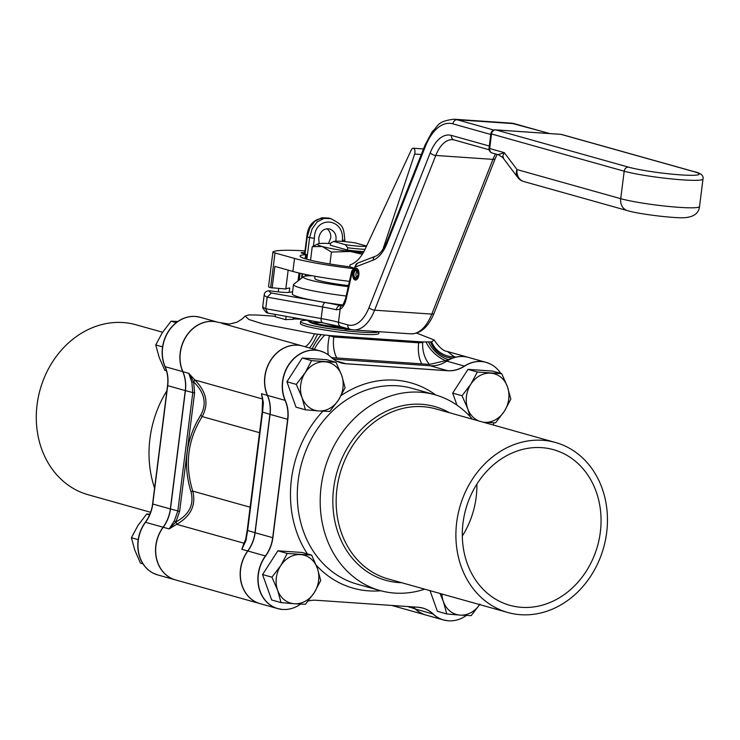 <?xml version="1.0" encoding="UTF-8"?>
<svg xmlns="http://www.w3.org/2000/svg" width="740" height="740" viewBox="0 0 740 740"><rect width="100%" height="100%" fill="white"/><g stroke="black" fill="none" stroke-linecap="round" stroke-linejoin="round"><path stroke-width="1.11" d="M356.606 277.324A3.663 1.924 93.9 0 1 357.032 271.108M356.921 268.444A5.855 3.071 -86.1 0 0 355.487 269.499L354.636 270.6A4.394 2.303 93.9 0 1 357.041 270.22A4.394 2.303 93.9 0 1 358.132 274.041L358.928 274.161M358.761 275.613L357.947 275.493A4.394 2.303 93.9 0 1 354.164 277.5L354.858 278.703A5.855 3.071 -86.1 0 0 356.134 279.942M357.947 275.493L358.789 275.465M357.568 275.382A3.663 1.924 93.9 0 1 355.57 277.796A3.663 1.924 93.9 0 1 353.905 274.013A3.663 1.924 93.9 0 1 356.07 270.498A3.663 1.924 93.9 0 1 357.753 273.939L358.132 274.041M354.164 277.5A4.394 2.303 93.9 0 1 354.636 270.6M416.648 333.093L434.149 339.965L431.587 341.871L423.779 341.945A23.412 2.164 -172.8 0 1 418.831 341.695L333.897 335.877A23.412 2.164 -172.8 0 1 328.033 335.377L314.5 333.842L263.042 323.981L248.853 319.476L245.107 316.1L248.612 314.925L255.374 314.99A23.412 2.164 -172.8 0 1 260.332 315.231L275.169 316.248M302.882 319.301A61.466 5.679 7.2 0 0 294.289 318.959A5.855 0.536 7.2 0 0 293.207 318.986M293.382 317.617L293.16 319.375A58.543 5.411 7.2 0 0 285.723 319.68L275.114 316.702L275.4 314.435M379 331.668L378.778 333.416A39.516 3.654 -172.8 0 1 339.124 332.084A39.516 3.654 -172.8 0 1 300.375 323.51L300.634 321.465A39.516 3.654 7.2 0 0 337.671 329.818A39.516 3.654 7.2 0 0 378.852 331.659M348.262 286.63A42.439 3.922 -172.8 0 1 303.529 276.677A42.439 3.922 -172.8 0 1 310.652 275.752L310.365 275.391M315.046 276.261L314.768 278.462A30.877 2.849 7.2 0 0 348.494 285.585M342.555 304.954A51.227 4.736 -172.8 0 1 318.607 301.365A51.227 4.736 -172.8 0 1 292.318 293.845L293.493 284.586A51.227 4.736 7.2 0 0 346.163 296.009M268.879 313.261L267.686 312.955L265.706 308.728L267.168 297.166L322.621 306.98A46.833 4.329 -172.8 0 1 336.395 309.782A4.394 3.376 -76.4 0 1 340.335 305.62A51.227 4.736 7.2 0 0 325.267 302.549L271.432 293.022L267.168 297.166A79.032 7.298 7.2 0 1 264.199 294.946L262.737 306.499L264.199 294.946C264.421 292.393 266.058 290.986 269.138 290.746L275.012 291.495A14.634 1.351 7.2 0 0 289.627 292.3A55.611 5.134 7.2 0 1 292.568 291.856M336.395 309.782L340.15 309.2A4.394 3.534 -119.3 0 1 341.732 305.629L341.159 305.74M328.458 243.469L330.743 238.049C331.058 234.044 329.772 230.926 326.877 228.697M358.854 274.993A5.92 3.108 93.9 0 1 355.413 280.053A5.92 3.108 93.9 0 1 352.721 273.93A5.92 3.108 93.9 0 1 356.227 268.241A5.92 3.108 93.9 0 1 358.854 274.993M344.655 241.592L344.822 240.241C343.601 225.681 342.713 225.191 330.919 218.67L323.963 218.411L317.072 222.009L312.114 228.882L309.598 237.651L314.389 238.28C314.565 215.396 344.378 217.357 342.417 240.204L342.259 241.397M305.046 254.005L307.202 236.985L309.746 228.197L314.787 221.343L321.743 217.763L328.708 218.05C315.443 217.246 308.136 223.489 306.786 236.781L309.598 237.651L306.869 259.259M303.529 276.677L293.762 284.179A51.227 4.736 7.2 0 0 293.493 284.586M319.144 243.636L318.709 238.363C320.096 231.352 323.722 228.207 329.596 228.938C334.785 231.037 336.848 235.117 335.775 241.175M299.016 273.005L298.017 280.913M302.577 253.311L302.669 252.59A5.855 0.536 7.2 0 0 301.18 252.766A5.855 0.536 7.2 0 0 302.012 253.154L305.481 254.125A5.855 0.536 -172.8 0 1 306.323 254.523A5.855 0.536 -172.8 0 1 305.639 254.689L305.13 258.741M302.669 252.59A61.466 5.679 -172.8 0 1 304.778 252.645M352.925 267.704L349.743 266.807L349.983 264.874A43.901 23.032 -86.1 0 0 365.329 248.732L411.394 149.73A3.95 2.072 93.9 0 1 413.17 148.24A3.95 2.072 93.9 0 1 414.641 154.049L382.885 249.399M305 250.888A76.1 7.03 7.2 0 0 273.032 251.84A14.634 1.351 -172.8 0 0 272.921 251.979L268.537 286.676A14.634 1.351 7.2 0 0 270.627 287.657L285.788 289.007A58.543 5.411 -172.8 0 1 289.729 288.008L289.173 292.383M270.627 287.657L275.012 252.96A14.634 1.351 -172.8 0 1 272.921 251.979M275.012 252.96L294.52 258.427A62.928 5.809 7.2 0 0 352.555 268.509M349.743 266.807A48.294 4.459 -172.8 0 1 300.052 256.04A48.294 4.459 -172.8 0 1 305.639 254.689M286.149 316.341L285.723 319.68M285.788 289.007L288.175 270.118M272.117 288.073L274.854 266.382L292.874 271.441A62.928 5.809 7.2 0 0 349.447 281.348M278.675 288.526L278.249 291.884M344.933 328.986A30.877 2.849 -172.8 0 1 309.311 321.65L309.329 321.558M476.875 484.136A80.817 68.395 -74.3 0 1 462.315 536.028M541.763 447.654A80.817 68.395 -74.3 0 1 553.511 449.68A80.817 68.395 -74.3 0 1 597.532 545.972A80.817 68.395 -74.3 0 1 509.841 605.311A80.817 68.395 -74.3 0 1 464.174 515.863A80.817 68.395 -74.3 0 1 541.763 447.654M281.034 602.601L294.372 603.757A24.883 21.053 -74.3 0 1 277.62 590.215A24.883 21.053 -74.3 0 1 280.728 565.628A24.883 21.053 -74.3 0 1 300.579 554.602A24.883 21.053 -74.3 0 1 317.321 568.144A24.883 21.053 -74.3 0 1 314.223 592.721A24.883 21.053 -74.3 0 1 294.372 603.757L305.426 604.275L314.223 592.721L320.735 580.53L317.321 568.144L311.642 555.111L287.24 553.446L280.728 565.628L271.932 577.182L277.62 590.215L281.034 602.601L271.663 599.964L262.561 574.554L277.87 550.81L302.272 552.484L311.642 555.111M271.932 577.182L262.561 574.554M287.24 553.446L277.87 550.81M143.005 563.871L140.489 563.159L134.8 550.135L131.396 537.749L137.908 525.557L146.696 514.004L149.906 514.106M138.204 539.663L131.396 537.749M149.6 514.827L146.696 514.004M305.389 409.793L318.727 410.95A24.883 21.053 -74.3 0 1 301.976 397.408A24.883 21.053 -74.3 0 1 305.084 372.831A24.883 21.053 -74.3 0 1 324.934 361.795A24.883 21.053 -74.3 0 1 341.686 375.337A24.883 21.053 -74.3 0 1 338.578 399.914A24.883 21.053 -74.3 0 1 318.727 410.95L329.781 411.468L338.578 399.914L345.09 387.723L341.686 375.337L335.997 362.313L311.596 360.639L305.084 372.831L296.296 384.384L301.976 397.408L305.389 409.793L296.019 407.167L286.926 381.748L302.225 358.012L326.627 359.686L335.997 362.313M296.296 384.384L286.926 381.748M311.596 360.639L302.225 358.012M166.491 370.823L164.844 370.361L159.156 357.337L155.751 344.942L162.263 332.76L171.051 321.206L177.859 321.465M162.569 346.857L155.751 344.942M176.24 322.659L171.051 321.206M479.64 604.589A24.883 21.053 -74.3 0 1 460.123 615.116L471.186 615.634L479.973 604.081M440.069 593.489L443.38 601.574L446.784 613.96L437.414 611.332L430.023 590.668M446.784 613.96L460.123 615.116A24.883 21.053 -74.3 0 1 443.38 601.574A24.883 21.053 -74.3 0 1 441.91 594.007M198.079 316.803A33.642 28.472 105.7 0 0 195.795 316.48A33.642 28.472 105.7 0 0 167.934 332.057A33.642 28.472 105.7 0 0 164.992 366.642A33.679 28.499 -74.3 0 1 167.536 385.605L152.588 503.959A33.679 28.499 -74.3 0 1 145.336 522.246A33.642 28.472 105.7 0 0 153.476 573.297A33.642 28.472 105.7 0 0 155.594 574.212M175.399 579.883A33.661 28.481 -74.3 0 1 175.325 579.864A33.661 28.481 -74.3 0 1 163.078 527.222A33.661 28.481 105.7 0 0 170.329 508.944L185.278 390.581A33.661 28.481 105.7 0 0 182.734 371.637A33.661 28.481 -74.3 0 1 187.081 334.906A33.661 28.481 -74.3 0 1 217.865 322.242A33.661 28.481 -74.3 0 1 217.939 322.261M150.608 512.274L88.217 494.764A88.282 74.712 -74.3 0 1 38.332 397.047A88.282 74.712 -74.3 0 1 123.081 322.548A88.282 74.712 -74.3 0 1 135.919 324.758L162.597 332.242M154.595 488.095A101.676 86.043 -74.3 0 1 166.888 390.776M466.348 615.467A33.642 28.472 -74.3 0 1 447.95 620.777A33.642 28.472 -74.3 0 1 433.252 614.034A33.679 28.499 105.7 0 0 418.535 607.29A33.679 28.499 105.7 0 0 417.961 607.244L316.202 600.26A33.679 28.499 105.7 0 0 308.173 601.01M493.987 422.79A33.679 28.499 105.7 0 0 493.127 424.991M300.69 604.108A33.679 28.499 105.7 0 0 299.478 604.867A33.642 28.472 -74.3 0 1 282.19 609.418A33.642 28.472 -74.3 0 1 259.666 589.78A33.642 28.472 -74.3 0 1 265.632 555.999A33.679 28.499 105.7 0 0 272.884 537.721L287.841 419.358A33.679 28.499 105.7 0 0 285.298 400.405A33.642 28.472 -74.3 0 1 291.171 361.684A33.642 28.472 -74.3 0 1 324.509 352.601A33.642 28.472 -74.3 0 1 330.789 356.976A33.679 28.499 105.7 0 0 337.079 361.37A33.679 28.499 105.7 0 0 346.079 363.775L447.839 370.749A33.679 28.499 105.7 0 0 464.563 366.152A33.642 28.472 -74.3 0 1 490.269 363.96A33.642 28.472 -74.3 0 1 500.73 373.386M456.987 405.15L452.677 393.116L467.985 369.371L492.377 371.045L501.748 373.672L477.355 372.007L470.844 384.19L462.047 395.743L467.736 408.776L470.113 416.583M322.39 351.685A33.661 28.481 105.7 0 0 320.226 350.964L302.66 346.033A33.661 28.481 105.7 0 0 271.867 358.697A33.661 28.481 105.7 0 0 267.529 395.428A33.661 28.481 -74.3 0 1 270.072 414.372L255.115 532.735A33.661 28.481 -74.3 0 1 247.872 551.013A33.661 28.481 105.7 0 0 260.119 603.655L277.685 608.585A33.661 28.481 105.7 0 0 279.905 609.094M488.15 363.044A33.661 28.481 105.7 0 0 485.986 362.332L468.42 357.401A33.661 28.481 105.7 0 0 446.803 361.157A33.661 28.481 -74.3 0 1 430.088 365.754L333.361 359.122M412.865 606.893A33.661 28.481 -74.3 0 1 415.482 609.066A33.661 28.481 105.7 0 0 425.87 615.014L443.436 619.944A33.661 28.481 105.7 0 0 445.665 620.462M520.655 614.709A88.282 74.712 105.7 0 0 605.413 540.209A88.282 74.712 105.7 0 0 555.527 442.502A88.282 74.712 105.7 0 0 459.743 507.316A88.282 74.712 105.7 0 0 507.825 612.498A88.282 74.712 105.7 0 0 520.655 614.709M472.407 419.173A101.676 86.043 105.7 0 0 434.926 394.753A101.676 86.043 105.7 0 0 324.62 469.401A101.676 86.043 105.7 0 0 379.99 590.538A101.676 86.043 105.7 0 0 394.772 593.091A101.676 86.043 105.7 0 0 424.704 589.179M307.35 320.291A39.516 3.654 7.2 0 0 300.634 321.465M478.771 420.958A24.883 21.053 -74.3 0 1 467.736 408.776A24.883 21.053 -74.3 0 1 470.844 384.19A24.883 21.053 -74.3 0 1 490.694 373.164A24.883 21.053 -74.3 0 1 507.437 386.706A24.883 21.053 -74.3 0 1 504.338 411.283A24.883 21.053 -74.3 0 1 484.478 422.318L495.541 422.827L504.338 411.283L510.85 399.091L507.437 386.706L501.748 373.672M462.047 395.743L452.677 393.116M477.355 372.007L467.985 369.371M483.303 422.235L484.478 422.318A24.883 21.053 -74.3 0 1 483.035 422.161M363.201 252.812A32.375 2.988 -172.8 0 1 350.325 251.48A32.375 2.988 -172.8 0 1 322.196 246.503A32.375 2.988 -172.8 0 1 318.052 243.904A32.375 2.988 -172.8 0 1 321.567 243.414A32.375 2.988 -172.8 0 1 330.604 243.571M366.522 246.179A16.854 1.554 -172.8 0 1 345.182 244.635L333.805 241.444L330.678 242.961L330.392 245.255L347.43 250.037A20.905 1.933 7.2 0 0 363.895 251.582M310.541 260.212L312.252 246.67L322.196 246.503L331.428 252.053L350.325 251.48L362.322 254.255M318.052 243.904L312.252 246.67M329.92 263.995L331.428 252.053M366.578 246.059L355.376 242.914A16.854 1.554 -172.8 0 0 333.805 241.444M307.007 320.032L308.312 321.003A32.375 2.988 7.2 0 0 312.576 322.649A32.375 2.988 7.2 0 0 340.705 327.626A32.375 2.988 7.2 0 0 344.683 328.098M344.655 327.977L340.705 327.626L323.75 322.992M322.529 322.483L312.576 322.649L307.091 320.041M351.694 329.689L345.053 329.448L344.59 327.755M366.022 330.78L372.488 331.224M346.181 328.199L345.053 329.448M345.182 244.635L347.726 247.743L347.43 250.037M347.726 247.743A20.905 1.933 7.2 0 0 365.061 249.315M245.107 316.1L242.452 318.755L237.161 322.122L229.428 324.092L218.013 322.289A33.661 28.481 105.7 0 0 187.229 334.952A33.661 28.481 105.7 0 0 182.882 371.684A33.661 28.481 -74.3 0 1 185.426 390.628L170.478 508.981A33.661 28.481 -74.3 0 1 163.226 527.259A33.661 28.481 105.7 0 0 175.472 579.901L259.962 603.609A33.661 28.481 -74.3 0 1 247.724 550.967A33.661 28.481 105.7 0 0 254.967 532.689L269.924 414.335A33.661 28.481 105.7 0 0 267.371 395.391A33.661 28.481 -74.3 0 1 271.719 358.66A33.661 28.481 -74.3 0 1 302.512 345.987A33.661 28.481 -74.3 0 1 302.586 346.015M331.483 357.605L429.533 364.413L445.637 360.667L455.007 357.346A33.661 28.481 -74.3 0 1 468.263 357.355A33.661 28.481 -74.3 0 1 468.337 357.374M425.796 614.995A33.661 28.481 -74.3 0 1 425.722 614.977A33.661 28.481 -74.3 0 1 415.334 609.029A33.661 28.481 105.7 0 0 412.763 606.883M429.533 364.413A23.412 15.938 85.1 0 1 422.679 342.537L418.683 342.805L333.759 336.978L328.033 335.377M324.731 335.044A23.412 4.986 -45.4 0 0 314.472 349.345M329.337 336.136A23.412 7.983 -79.2 0 0 328.32 354.904M321.068 334.674A23.412 3.256 -51.3 0 0 312.363 348.753M317.516 334.258A23.412 3.015 -66.9 0 1 309.357 347.911M314.5 333.842A23.412 6.253 -71.1 0 1 304.75 346.625M221.843 323.361L299.145 345.043M408.378 606.587L409.433 607.374L408.591 606.596M244.912 542.605A2.923 2.211 24.1 0 1 243.95 543.197L241.823 549.311L245.902 540.774L247.613 530.626L262.571 412.273L263.375 402.421L261.479 393.736L262.931 401.857M163.226 527.259L169.127 528.915L176.675 524.327C190.855 516.252 196.211 505.189 192.751 491.12C184.602 464.581 187.738 439.736 202.168 416.574C209.004 403.994 206.58 391.802 194.907 380.018L188.783 373.33L191.854 382.358L192.779 392.69L177.831 511.053L174.381 520.71L169.127 528.915L175.944 521.913A2.923 0.703 -116.1 0 1 176.675 524.327L243.95 543.197L245.717 539.266M455.007 357.346L447.469 351.519L468.263 357.355M408.499 606.587L415.334 609.029M245.893 540.783A2.923 0.906 -167.2 0 0 245.301 541.171A2.923 0.906 -167.2 0 0 245.338 541.393L241.823 549.311L247.724 550.967M244.376 544.057L245.301 541.171A2.923 0.906 12.8 0 1 245.902 540.774M263.375 402.43A2.923 1.406 -178.9 0 1 262.931 401.663A2.923 1.406 -178.9 0 1 262.931 401.607A2.923 1.397 1.1 0 0 262.931 401.654A2.923 1.397 1.1 0 0 263.375 402.421M267.371 395.391L261.479 393.736L262.617 398.231M262.829 399.609A2.923 2.516 -14.6 0 0 262.182 398.888L194.907 380.018L193.64 381.831L188.783 373.33L182.882 371.684M185.426 390.628L194.574 393.042L193.64 381.831L191.854 382.367L193.64 381.831C204.693 392.709 207.024 403.864 200.633 415.316A2.923 0.527 -147.6 0 1 202.168 416.574L259.546 432.678M200.633 415.316C185.944 439.079 182.725 464.535 190.976 491.702C194.296 504.588 189.283 514.661 175.944 521.913A2.923 0.518 -149.1 0 1 174.372 520.72A2.923 0.518 30.9 0 0 175.944 521.913L179.617 511.396L194.574 393.042M190.976 491.702L192.751 491.12L250.129 507.215M256.512 456.7L252.932 485.042M423.779 341.945L422.679 342.537M445.637 360.667A23.412 13.255 43.3 0 1 426.074 341.991M447.904 359.464A23.412 15.559 44.9 0 1 428.599 342.046M451.816 358.114A23.412 20.951 47.1 0 1 430.541 342.01M454.952 356.8A23.412 22.283 39.6 0 1 431.587 341.871M560.513 134.338A4.394 2.303 93.9 0 1 560.763 134.329A4.394 2.303 93.9 0 1 561.013 134.365L693.704 171.597A38.406 3.552 -172.8 0 1 680.791 174.89A38.406 3.552 -172.8 0 1 628.463 167.129L495.772 129.898A4.394 3.718 105.7 0 0 491.499 133.977L624.19 171.208A42.8 3.95 7.2 0 0 671.698 178.941A42.8 3.95 7.2 0 0 703 179.071L699.531 206.534A42.8 3.95 -172.8 0 1 668.22 206.414A42.8 3.95 -172.8 0 1 620.721 198.681A11.711 9.907 105.7 0 0 627.502 210.632L523.818 181.541A11.711 11.711 0 0 1 517.63 177.304L517.63 177.304A11.711 8.519 -37 0 1 517.038 169.59L504.291 152.644L498.187 154.632M503.496 157.13C502.09 158.249 502.358 156.751 504.291 152.644L489.658 148.537L491.499 133.977L490.87 133.681A4.394 4.394 0 0 1 495.523 129.852A4.394 2.303 -86.1 0 0 494.977 129.944M490.87 133.681L489.029 148.24L489.658 148.537A4.394 3.718 105.7 0 0 492.202 153.023L498.63 154.817L502.802 157.583L517.63 177.304M310.671 275.752A42.439 3.922 -172.8 0 1 312.234 275.743M493.876 130.055L457.19 119.769L514.365 123.682L549.552 133.561M515.003 123.793A4.394 3.718 105.7 0 0 514.365 123.682A55.611 29.184 93.9 0 0 511.229 123.136L549.876 133.579M495.532 153.957A35.122 18.426 -86.1 0 0 492.951 159.378A4.394 1.933 21.6 0 0 495.217 158.582L497.113 154.401M430.236 152.792L369.066 307.516A4.394 1.933 21.6 0 0 374.607 310.18L431.781 314.102A4.394 1.933 21.6 0 0 434.056 313.307C428.368 327.034 420.57 333.879 410.682 333.842L353.507 329.929A43.901 23.032 -86.1 0 0 374.607 310.18L435.777 155.456A35.122 18.426 93.9 0 1 452.649 139.656L453.99 139.897A4.394 3.718 105.7 0 1 451.456 135.411A39.516 20.729 -86.1 0 0 430.236 152.792A4.394 1.933 21.6 0 0 435.777 155.456L492.951 159.378L431.781 314.102A43.901 23.032 93.9 0 1 410.682 333.842M262.82 308.053A4.394 4.366 -13.2 0 1 262.737 306.517A4.394 4.394 0 0 0 262.82 308.053C265.512 311.892 267.14 313.519 267.686 312.955M271.432 293.022A74.638 6.891 -172.8 0 1 269.138 290.746M369.066 307.516A39.516 20.729 93.9 0 1 347.856 324.906L338.495 322.279A46.833 4.329 7.2 0 0 321.16 318.542L322.621 306.98A4.394 2.063 -80 0 1 325.267 302.549M262.737 306.517A79.032 7.298 -172.8 0 0 265.706 308.728L321.16 318.542A4.394 2.063 100 0 0 322.501 322.769L341.038 326.756A4.394 3.718 105.7 0 1 338.495 322.279L340.15 309.2A16.095 8.445 -86.1 0 0 346.237 298.868A4.394 1.045 -167.4 0 1 345.682 298.164C343.795 303.548 342.481 306.036 341.732 305.629M346.237 298.868L352.277 271.848A4.394 1.045 -167.4 0 1 351.722 271.145L345.682 298.164M352.277 271.848A7.317 3.839 93.9 0 1 355.394 266.992A4.394 3.626 -111.1 0 1 357.54 263.153L351.722 271.145M355.394 266.992L373.164 260.129A4.394 3.626 -111.1 0 1 375.31 256.29L357.54 263.153M373.164 260.129A39.516 20.729 -86.1 0 0 387.15 243.155A4.394 1.933 -158.4 0 1 386.798 241.795C383.292 249.944 379.463 254.773 375.31 256.29M387.15 243.155L425.408 146.381A4.394 1.933 -158.4 0 1 425.056 145.022L386.798 241.795M425.408 146.381A51.227 26.881 93.9 0 1 452.917 123.848A4.394 3.718 -74.3 0 1 457.19 119.769A55.611 29.184 -86.1 0 0 454.055 119.223C436.757 121.314 438.922 125.615 432.206 131.702L425.056 145.022M452.917 123.848L490.768 134.467M489.307 146.03L451.456 135.411M347.856 324.906A4.394 3.718 105.7 0 0 350.39 329.383L353.507 329.929A43.901 23.032 -86.1 0 1 351.028 329.494M268.49 313.214L322.501 322.769A4.394 2.063 100 0 0 322.714 322.788M344.822 240.241L342.417 240.204M313.418 246.004L314.389 238.28M305.305 274.383L305.694 276.048M302.04 277.815L302.549 273.8M294.289 318.959L294.428 317.802M299.21 279.998L300.061 273.245M414.641 154.049L421.31 154.503M294.52 258.427L292.874 271.441M163.078 527.222L145.512 522.292A33.661 28.481 105.7 0 0 152.764 504.014L167.712 385.651A33.661 28.481 105.7 0 0 165.168 366.707A33.661 28.481 -74.3 0 1 169.516 329.975A33.661 28.481 -74.3 0 1 200.299 317.312L217.865 322.242M175.325 579.864L157.759 574.934A33.661 28.481 -74.3 0 1 145.512 522.292A3.802 0.823 -143.6 0 0 145.336 522.246M170.329 508.944L152.588 503.959M185.278 390.581L167.536 385.605M182.734 371.637L165.168 366.707A3.802 1.406 156.4 0 1 164.992 366.642M316.211 565.193A106.653 90.252 105.7 0 0 368.714 590.862A106.653 90.252 105.7 0 0 380.804 590.76M435.731 394.984A106.653 90.252 105.7 0 0 341.26 395.447M322.853 411.2A106.653 90.252 105.7 0 0 307.424 553.936M449.457 412.735A90.261 76.377 105.7 0 0 337.218 471.288A90.261 76.377 105.7 0 0 399.054 582.611A90.261 76.377 105.7 0 0 401.755 582.741M507.825 612.498L388.084 578.902A88.282 74.712 -74.3 0 1 340.002 473.72A88.282 74.712 -74.3 0 1 435.786 408.896L555.527 442.502M379.99 590.538L357.106 584.119A101.676 86.043 -74.3 0 1 301.726 462.981A101.676 86.043 -74.3 0 1 412.041 388.334L434.926 394.753M490.269 363.96L485.986 362.332A33.661 28.481 105.7 0 0 464.368 366.087A33.661 28.481 -74.3 0 1 447.654 370.685L345.894 363.71A3.802 1.998 93.9 0 1 346.079 363.775M336.487 361.065L345.894 363.71A33.661 28.481 -74.3 0 1 341.001 362.859A33.661 28.481 -74.3 0 1 339.022 362.212M430.088 365.754L447.654 370.685A3.802 1.998 93.9 0 1 447.839 370.749M446.803 361.157L464.368 366.087A3.802 1.462 56.9 0 1 464.563 366.152M420.635 607.568A33.661 28.481 -74.3 0 1 422.66 608.049A33.661 28.481 -74.3 0 1 433.048 613.996A3.802 1.85 -46.5 0 0 433.252 614.034M415.482 609.066L433.048 613.996A33.661 28.481 105.7 0 0 443.436 619.944L447.95 620.777M267.529 395.428L285.094 400.358A33.661 28.481 -74.3 0 1 287.638 419.303L272.69 537.666A33.661 28.481 -74.3 0 1 265.438 555.943A33.661 28.481 105.7 0 0 277.685 608.585L282.19 609.418M324.509 352.601L320.226 350.964A33.661 28.481 105.7 0 0 289.442 363.627A33.661 28.481 105.7 0 0 285.094 400.358A3.802 1.406 -23.6 0 0 285.298 400.405M270.072 414.372L287.841 419.358M255.115 532.735L272.884 537.721M247.872 551.013L265.438 555.943A3.802 0.823 36.4 0 1 265.632 555.999M336.774 357.901A23.412 12.284 93.9 0 1 333.759 336.978L333.897 335.877M418.831 341.695L418.683 342.805A23.412 12.284 93.9 0 0 421.698 363.719M254.967 532.689L247.28 530.386M262.238 412.023L269.924 414.335M179.617 511.396L170.478 508.981M495.772 129.898A4.394 2.303 -86.1 0 0 495.523 129.852L560.763 134.329A4.394 4.394 0 0 1 561.651 134.477A4.394 3.718 105.7 0 0 561.013 134.365L495.772 129.898M561.651 134.477L694.342 171.708A4.394 3.718 105.7 0 0 693.704 171.597M523.818 181.541A11.711 9.907 -74.3 0 1 517.038 169.59L620.721 198.681L624.19 171.208A4.394 3.718 -74.3 0 1 628.463 167.129M495.217 158.582L434.056 313.307M489.103 149.748L453.99 139.897M341.038 326.756L350.39 329.383M330.891 218.661L328.634 218.023M301.55 278.194L302.114 273.707M304.621 253.885L306.786 236.781M454.055 119.223L511.229 123.136M423.502 148.944L413.17 148.24M305.759 258.935L306.323 254.523M153.476 573.297L157.759 574.934M195.795 316.48L200.299 317.312M337.079 361.37L341.001 362.859M418.535 607.29L422.66 608.049M298.683 344.914L302.512 345.987M391.747 605.44L425.722 614.977M262.608 398.185L262.154 412.069L247.197 530.432L245.31 541.162M434.149 339.965C438.996 347.291 443.436 351.149 447.469 351.519M694.342 171.708C700.873 173.114 703.759 175.565 703 179.071M627.502 210.632C638.204 214.073 677.535 218.911 686.322 217.532C694.425 216.487 698.828 212.815 699.531 206.534M489.029 148.24A4.394 4.394 0 0 0 492.202 153.023"/></g></svg>
